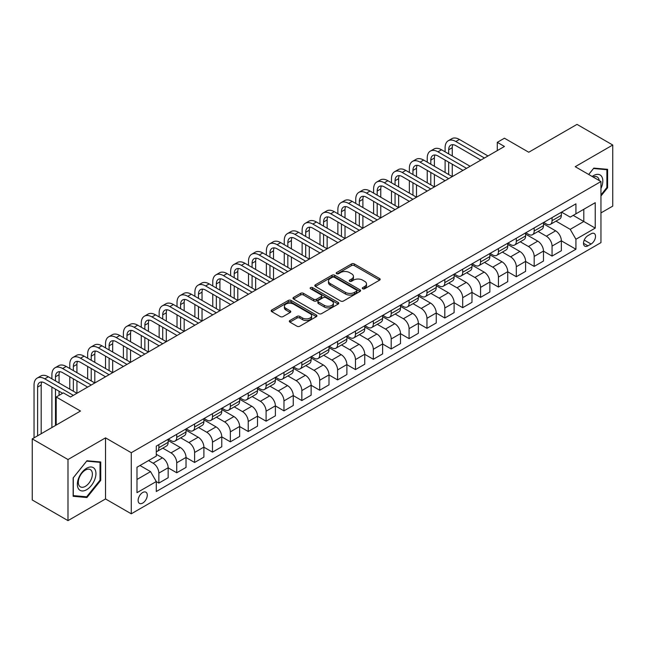 <?xml version="1.0" encoding="UTF-8"?>
<svg xmlns="http://www.w3.org/2000/svg" width="645" height="645" viewBox="0 0 645 645"><rect width="100%" height="100%" fill="white"/><g stroke="black" fill="none" stroke-linecap="round" stroke-linejoin="round"><path stroke-width="0.97" d="M362.716 288.758A1.387 0.798 0 0 0 364.683 288.758L379.591 280.156A1.983 1.145 0 0 0 380.179 279.341A1.983 1.145 0 0 0 379.591 278.535L354.331 263.95A1.983 1.145 0 0 0 351.525 263.95L336.617 272.553A1.387 0.798 0 0 0 336.206 273.125A1.387 0.798 0 0 0 336.617 273.69A1.387 0.798 0 0 0 338.577 273.69L340.512 272.577A6.353 3.668 0 0 1 349.493 272.577L351.598 273.794A6.353 3.668 0 0 1 353.452 276.382A6.353 3.668 0 0 1 351.598 278.979L349.663 280.091A1.387 0.798 0 0 0 349.259 280.656A1.387 0.798 0 0 0 349.663 281.228A1.387 0.798 0 0 0 351.63 281.228L353.557 280.107A6.353 3.668 0 0 1 362.538 280.107L364.651 281.325A6.353 3.668 0 0 1 366.505 283.921A6.353 3.668 0 0 1 364.651 286.509L362.716 287.63A1.387 0.798 0 0 0 362.313 288.194A1.387 0.798 0 0 0 362.716 288.758L362.716 287.63M142.706 503.076A6.474 3.733 120 0 0 146.931 497.376A6.474 3.733 120 0 0 145.939 492.191A6.474 3.733 120 0 0 142.706 492.506A6.474 3.733 120 0 0 138.473 498.214A6.474 3.733 120 0 0 139.465 503.398A6.474 3.733 120 0 0 142.706 503.076M289.911 320.5A1.983 1.145 0 0 0 289.331 321.315A1.983 1.145 0 0 0 289.911 322.121L296.998 326.217A1.983 1.145 0 0 0 299.812 326.217L316.373 316.655A1.983 1.145 0 0 0 316.953 315.84A1.983 1.145 0 0 0 316.373 315.034L291.105 300.449A1.983 1.145 0 0 0 288.299 300.449L271.739 310.011A1.983 1.145 0 0 0 271.158 310.817A1.983 1.145 0 0 0 271.739 311.632L280.301 316.574A1.983 1.145 0 0 0 283.107 316.574L290.194 312.478A1.983 1.145 0 0 0 290.774 311.672A1.983 1.145 0 0 0 290.194 310.858L285.953 308.407A5.313 3.064 0 0 1 284.397 306.246A5.313 3.064 0 0 1 287.67 303.408A5.313 3.064 0 0 1 293.459 304.077L310.092 313.68A5.313 3.064 0 0 1 311.64 315.84A5.313 3.064 0 0 1 308.366 318.678A5.313 3.064 0 0 1 302.578 318.009L299.812 316.413A1.983 1.145 0 0 0 296.998 316.413L289.911 320.5L289.911 322.121L296.998 318.066L296.998 316.413M600.955 212.915L612.75 206.11L612.75 145.02L577.009 124.38L528.747 152.244L504.446 138.207L497.295 142.335L504.446 146.463L70.499 396.998L63.347 392.87L56.196 396.998L56.196 425.063M67.991 459.53L67.991 520.62L105.53 498.948L105.53 437.858L67.991 459.53L32.25 438.89L80.504 411.034L56.196 396.998M105.53 437.858L131.266 452.717L600.955 181.543L600.955 242.633L131.266 513.807L131.266 452.717M612.75 145.02L575.219 166.692L600.955 181.543M340.649 301.013A1.983 1.145 0 0 0 343.454 301.013L360.015 291.451A1.983 1.145 0 0 0 360.595 290.645A1.983 1.145 0 0 0 360.015 289.831L334.755 275.246A1.983 1.145 0 0 0 331.949 275.246L315.389 284.808A1.983 1.145 0 0 0 314.808 285.622A1.983 1.145 0 0 0 315.389 286.428L340.649 301.013M311.1 289.065A1.387 0.798 0 0 1 312.511 289.258L312.511 287.606L338.19 302.432A1.983 1.145 0 0 1 338.77 303.247A1.983 1.145 0 0 1 338.19 304.053L321.629 313.615A1.983 1.145 0 0 1 318.824 313.615L293.564 299.03L293.564 297.409A1.983 1.145 0 0 0 292.983 298.224A1.983 1.145 0 0 0 293.564 299.03M293.564 297.409L300.651 293.322A1.983 1.145 0 0 1 303.456 293.322L313.704 299.232A1.983 1.145 0 0 0 316.51 299.232L321.21 296.523A1.983 1.145 0 0 0 321.791 295.708A1.983 1.145 0 0 0 321.21 294.902L310.543 288.742A1.387 0.798 0 0 1 310.14 288.17A1.387 0.798 0 0 1 310.995 287.436A1.387 0.798 0 0 1 312.511 287.606M67.991 520.62L32.25 499.98L32.25 438.89M591.086 233.804L587.942 235.619A6.265 3.62 120 0 0 583.846 241.141A6.265 3.62 120 0 0 584.805 246.164A6.265 3.62 120 0 0 587.942 245.85L591.086 244.036A6.265 3.62 120 0 0 595.182 238.513A6.265 3.62 120 0 0 594.222 233.49A6.265 3.62 120 0 0 591.086 233.804M561.561 212.132L570.212 217.123L575.929 213.826L575.929 203.836L156.284 446.114L156.284 456.104L136.982 467.246L136.982 492.675L156.284 481.533L156.284 491.522L575.929 249.236L575.929 239.247L570.212 229.346L555.998 221.138M575.929 213.826L595.238 202.683L595.238 228.104L575.929 239.247M105.53 498.948L131.266 513.807M497.295 142.335L497.295 150.591M573.22 215.39L583.798 221.501L583.798 209.286L595.238 202.683M570.212 229.346L583.798 221.501L595.238 228.104M136.982 479.469L150.567 471.624L139.989 465.513M156.284 481.613L158.855 483.097L158.855 473.107A8.087 4.668 -120 0 0 153.139 463.207L148.568 460.562M158.855 483.097L168.151 477.735L168.151 467.746A8.087 4.668 -120 0 0 162.435 457.837L156.284 454.29M168.151 467.827L176.73 472.777L176.73 462.796A8.087 4.668 -120 0 0 171.014 452.887L162.798 448.146M176.73 472.777L186.026 467.415L186.026 457.426A8.087 4.668 -120 0 0 180.31 447.517L168.151 440.503M186.026 457.507L194.605 462.465L194.605 452.476A8.087 4.668 -120 0 0 188.888 442.567L180.673 437.826M194.605 462.465L203.901 457.095L203.901 447.106A8.087 4.668 -120 0 0 198.176 437.205L186.026 430.183M203.901 447.187L212.479 452.145L212.479 442.156A8.087 4.668 -120 0 0 206.755 432.247L198.547 427.506M212.479 452.145L221.767 446.775L221.767 436.786A8.087 4.668 -120 0 0 216.051 426.885L203.901 419.863M221.767 436.875L230.346 441.825L230.346 431.836A8.087 4.668 -120 0 0 224.629 421.927L216.422 417.186M230.346 441.825L239.642 436.455L239.642 426.474A8.087 4.668 -120 0 0 233.925 416.565L221.767 409.551M239.642 426.555L248.22 431.505L248.22 421.516A8.087 4.668 -120 0 0 242.504 411.615L234.288 406.874M248.22 431.505L257.516 426.143L257.516 416.154A8.087 4.668 -120 0 0 251.8 406.245L239.642 399.231M257.516 416.235L266.095 421.185L266.095 411.196A8.087 4.668 -120 0 0 260.378 401.295L252.163 396.554M266.095 421.185L275.391 415.823L275.391 405.834A8.087 4.668 -120 0 0 269.666 395.925L257.516 388.911M275.391 405.915L283.969 410.865L283.969 400.884A8.087 4.668 -120 0 0 278.245 390.975L270.037 386.234M283.969 410.865L293.257 405.503L293.257 395.514A8.087 4.668 -120 0 0 287.541 385.605L275.391 378.591M293.257 395.595L301.836 400.553L301.836 390.564A8.087 4.668 -120 0 0 296.119 380.655L287.912 375.914M301.836 400.553L311.132 395.183L311.132 385.194A8.087 4.668 -120 0 0 305.416 375.293L293.257 368.271M311.132 385.283L319.71 390.233L319.71 380.244A8.087 4.668 -120 0 0 313.994 370.335L305.778 365.594M319.71 390.233L329.006 384.863L329.006 374.874A8.087 4.668 -120 0 0 323.29 364.973L311.132 357.959M329.006 374.963L337.585 379.913L337.585 369.924A8.087 4.668 -120 0 0 331.869 360.015L323.653 355.274M337.585 379.913L346.881 374.543L346.881 364.562A8.087 4.668 -120 0 0 341.157 354.653L329.006 347.639M346.881 364.643L355.459 369.593L355.459 359.604A8.087 4.668 -120 0 0 349.735 349.703L341.528 344.962M355.459 369.593L364.748 364.231L364.748 354.242A8.087 4.668 -120 0 0 359.031 344.333L346.881 337.319M364.748 354.323L373.326 359.273L373.326 349.284A8.087 4.668 -120 0 0 367.61 339.383L359.402 334.642M373.326 359.273L382.622 353.911L382.622 343.922A8.087 4.668 -120 0 0 376.906 334.013L364.748 326.999M382.622 344.003L391.201 348.961L391.201 338.972A8.087 4.668 -120 0 0 385.484 329.063L377.269 324.322M391.201 348.961L400.497 343.592L400.497 333.602A8.087 4.668 -120 0 0 394.78 323.693L382.622 316.679M400.497 333.683L409.075 338.641L409.075 328.652A8.087 4.668 -120 0 0 403.359 318.743L395.143 314.002M409.075 338.641L418.371 333.272L418.371 323.282A8.087 4.668 -120 0 0 412.647 313.381L400.497 306.359M418.371 323.371L426.95 328.321L426.95 318.332A8.087 4.668 -120 0 0 421.225 308.423L413.018 303.682M426.95 328.321L436.238 322.952L436.238 312.962A8.087 4.668 -120 0 0 430.521 303.061L418.371 296.047M436.238 313.051L444.816 318.001L444.816 308.012A8.087 4.668 -120 0 0 439.1 298.103L430.892 293.362M444.816 318.001L454.112 312.64L454.112 302.65A8.087 4.668 -120 0 0 448.396 292.741L436.238 285.727M454.112 302.731L462.691 307.681L462.691 297.692A8.087 4.668 -120 0 0 456.974 287.791L448.759 283.05M462.691 307.681L471.987 302.32L471.987 292.33A8.087 4.668 -120 0 0 466.271 282.421L454.112 275.407M471.987 292.411L480.565 297.361L480.565 287.372A8.087 4.668 -120 0 0 474.849 277.471L466.633 272.73M480.565 297.361L489.861 292L489.861 282.01A8.087 4.668 -120 0 0 484.137 272.101L471.987 265.087M489.861 282.091L498.44 287.049L498.44 277.06A8.087 4.668 -120 0 0 492.716 267.151L484.508 262.41M498.44 287.049L507.728 281.68L507.728 271.69A8.087 4.668 -120 0 0 502.012 261.789L489.861 254.767M507.728 271.771L516.306 276.729L516.306 266.74A8.087 4.668 -120 0 0 510.59 256.831L502.382 252.09M516.306 276.729L525.602 271.36L525.602 261.37A8.087 4.668 -120 0 0 519.886 251.469L507.728 244.447M525.602 261.459L534.181 266.409L534.181 256.42A8.087 4.668 -120 0 0 528.465 246.511L520.249 241.77M534.181 266.409L543.477 261.04L543.477 251.05A8.087 4.668 -120 0 0 537.761 241.149L525.602 234.135M543.477 251.139L552.056 256.089L552.056 246.1A8.087 4.668 -120 0 0 546.339 236.199L538.124 231.45M552.056 256.089L561.352 250.728L561.352 240.738A8.087 4.668 -120 0 0 555.627 230.829L543.477 223.815M543.687 222.452L546.339 223.976A8.087 4.668 -120 0 0 550.379 224.379A8.087 4.668 -120 0 0 552.056 220.679L552.056 217.623M525.82 232.772L528.465 234.296A8.087 4.668 -120 0 0 532.504 234.699A8.087 4.668 -120 0 0 534.181 230.991L534.181 227.943M507.946 243.084L510.59 244.616A8.087 4.668 -120 0 0 514.637 245.019A8.087 4.668 -120 0 0 516.306 241.311L516.306 238.255M490.071 253.404L492.716 254.936A8.087 4.668 -120 0 0 496.763 255.331A8.087 4.668 -120 0 0 498.44 251.631L498.44 248.575M472.196 263.724L474.849 265.256A8.087 4.668 -120 0 0 478.888 265.651A8.087 4.668 -120 0 0 480.565 261.951L480.565 258.895M454.33 274.044L456.974 275.568A8.087 4.668 -120 0 0 461.014 275.971A8.087 4.668 -120 0 0 462.691 272.271L462.691 269.215M436.455 284.364L439.1 285.888A8.087 4.668 -120 0 0 443.147 286.291A8.087 4.668 -120 0 0 444.816 282.591L444.816 279.535M418.581 294.684L421.225 296.208A8.087 4.668 -120 0 0 425.273 296.611A8.087 4.668 -120 0 0 426.95 292.903L426.95 289.855M400.706 304.996L403.359 306.528A8.087 4.668 -120 0 0 407.398 306.923A8.087 4.668 -120 0 0 409.075 303.223L409.075 300.167M382.84 315.316L385.484 316.848A8.087 4.668 -120 0 0 389.524 317.243A8.087 4.668 -120 0 0 391.201 313.543L391.201 310.487M364.965 325.636L367.61 327.16A8.087 4.668 -120 0 0 371.657 327.563A8.087 4.668 -120 0 0 373.326 323.863L373.326 320.807M347.091 335.956L349.735 337.48A8.087 4.668 -120 0 0 353.783 337.883A8.087 4.668 -120 0 0 355.459 334.183L355.459 331.127M329.216 346.276L331.869 347.8A8.087 4.668 -120 0 0 335.908 348.203A8.087 4.668 -120 0 0 337.585 344.503L337.585 341.447M311.35 356.596L313.994 358.12A8.087 4.668 -120 0 0 318.033 358.523A8.087 4.668 -120 0 0 319.71 354.815L319.71 351.767M293.475 366.908L296.119 368.44A8.087 4.668 -120 0 0 300.167 368.835A8.087 4.668 -120 0 0 301.836 365.135L301.836 362.079M275.6 377.228L278.245 378.76A8.087 4.668 -120 0 0 282.292 379.155A8.087 4.668 -120 0 0 283.969 375.454L283.969 372.399M257.726 387.548L260.378 389.072A8.087 4.668 -120 0 0 264.418 389.475A8.087 4.668 -120 0 0 266.095 385.775L266.095 382.719M239.859 397.868L242.504 399.392A8.087 4.668 -120 0 0 246.543 399.795A8.087 4.668 -120 0 0 248.22 396.094L248.22 393.039M221.985 408.188L224.629 409.712A8.087 4.668 -120 0 0 228.677 410.115A8.087 4.668 -120 0 0 230.346 406.414L230.346 403.359M204.11 418.5L206.755 420.032A8.087 4.668 -120 0 0 210.802 420.435A8.087 4.668 -120 0 0 212.479 416.726L212.479 413.679M186.236 428.82L188.888 430.352A8.087 4.668 -120 0 0 192.928 430.747A8.087 4.668 -120 0 0 194.605 427.046L194.605 423.991M168.369 439.14L171.014 440.672A8.087 4.668 -120 0 0 175.053 441.067A8.087 4.668 -120 0 0 176.73 437.366L176.73 434.311M561.352 240.819L575.929 249.236M550.379 224.379L559.675 219.01A8.087 4.668 -120 0 0 561.352 215.309L561.352 212.253M532.504 234.699L541.8 229.33A8.087 4.668 -120 0 0 543.477 225.629L543.477 222.573M514.637 245.019L523.925 239.65A8.087 4.668 -120 0 0 525.602 235.949L525.602 232.893M496.763 255.331L506.059 249.97A8.087 4.668 -120 0 0 507.728 246.269L507.728 243.213M478.888 265.651L488.184 260.29A8.087 4.668 -120 0 0 489.861 256.581L489.861 253.533M461.014 275.971L470.31 270.61A8.087 4.668 -120 0 0 471.987 266.901L471.987 263.845M443.147 286.291L452.435 280.922A8.087 4.668 -120 0 0 454.112 277.221L454.112 274.165M425.273 296.611L434.569 291.242A8.087 4.668 -120 0 0 436.238 287.541L436.238 284.485M407.398 306.923L416.694 301.562A8.087 4.668 -120 0 0 418.371 297.861L418.371 294.805M389.524 317.243L398.82 311.882A8.087 4.668 -120 0 0 400.497 308.181L400.497 305.125M371.657 327.563L380.945 322.202A8.087 4.668 -120 0 0 382.622 318.493L382.622 315.445M353.783 337.883L363.079 332.514A8.087 4.668 -120 0 0 364.748 328.813L364.748 325.757M335.908 348.203L345.204 342.834A8.087 4.668 -120 0 0 346.881 339.133L346.881 336.077M318.033 358.523L327.329 353.154A8.087 4.668 -120 0 0 329.006 349.453L329.006 346.397M300.167 368.835L309.455 363.474A8.087 4.668 -120 0 0 311.132 359.773L311.132 356.717M282.292 379.155L291.588 373.794A8.087 4.668 -120 0 0 293.257 370.093L293.257 367.037M264.418 389.475L273.714 384.114A8.087 4.668 -120 0 0 275.391 380.405L275.391 377.357M246.543 399.795L255.839 394.426A8.087 4.668 -120 0 0 257.516 390.725L257.516 387.669M228.677 410.115L237.965 404.746A8.087 4.668 -120 0 0 239.642 401.045L239.642 397.989M210.802 420.435L220.098 415.066A8.087 4.668 -120 0 0 221.767 411.365L221.767 408.309M192.928 430.747L202.224 425.386A8.087 4.668 -120 0 0 203.901 421.685L203.901 418.629M175.053 441.067L184.349 435.706A8.087 4.668 -120 0 0 186.026 432.005L186.026 428.949M156.284 451.718A8.087 4.668 -120 0 0 157.187 451.387L166.475 446.026A8.087 4.668 -120 0 0 168.151 442.317L168.151 439.261M157.187 451.387A8.087 4.668 -120 0 0 158.855 447.686L158.855 444.631M150.567 471.624L156.284 481.533M600.955 196.007L607.606 187.735L607.606 169.337L593.803 168.103L588.692 174.464M73.143 496.303L86.938 497.537L100.741 480.372L100.741 461.973L86.938 460.74L73.143 477.905L73.143 496.303M606.889 187.324L607.606 187.735M100.023 479.953L100.741 480.372M85.479 496.69L86.938 497.537M363.272 288.96L364.651 288.162A6.353 3.668 0 0 0 366.505 285.574L366.505 283.921M353.452 276.382L353.452 278.035A6.353 3.668 0 0 1 351.598 280.631L350.219 281.422M379.591 278.535L379.591 280.156L354.331 265.595A1.983 1.145 0 0 0 351.525 265.595L337.166 273.883M359.991 291.467L334.755 276.899A1.983 1.145 0 0 0 331.949 276.899L315.413 286.445M356.508 291.209A1.387 0.798 0 0 0 356.911 290.645A1.387 0.798 0 0 0 356.508 290.081L334.336 277.277A1.387 0.798 0 0 0 332.369 277.277L330.337 278.447A6.353 3.668 0 0 0 328.474 281.043A6.353 3.668 0 0 0 330.337 283.639L345.494 292.387A6.353 3.668 0 0 0 354.476 292.387L356.508 291.209L356.508 292.862A1.387 0.798 0 0 0 356.911 292.298L356.911 290.645M328.474 281.043L328.474 282.695A6.353 3.668 0 0 0 330.337 285.284L330.337 283.639M356.508 292.862L354.476 294.039A6.353 3.668 0 0 1 345.494 294.039L330.337 285.284M293.588 299.046L300.651 294.967L300.651 293.322M321.791 295.708L321.791 297.361A1.983 1.145 0 0 1 321.21 298.167L316.51 300.884A1.983 1.145 0 0 1 313.704 300.884L303.456 294.967A1.983 1.145 0 0 0 300.651 294.967M312.511 289.258L338.165 304.069M324.33 305.375A5.313 3.064 0 0 0 330.119 306.036A5.313 3.064 0 0 0 333.401 303.206A5.313 3.064 0 0 0 331.844 301.038L325.983 297.651A1.983 1.145 0 0 0 323.177 297.651L318.477 300.368A1.983 1.145 0 0 0 317.896 301.175A1.983 1.145 0 0 0 318.477 301.989L324.33 305.375L324.33 307.02A5.313 3.064 0 0 0 330.119 307.689A5.313 3.064 0 0 0 333.401 304.851L333.401 303.206M317.896 301.175L317.896 302.828A1.983 1.145 0 0 0 318.477 303.642L318.477 301.989M324.33 307.02L318.477 303.642M311.64 315.84L311.64 317.493A5.313 3.064 0 0 1 308.366 320.331A5.313 3.064 0 0 1 302.578 319.662L299.812 318.066A1.983 1.145 0 0 0 296.998 318.066M284.397 306.246L284.397 307.891A5.313 3.064 0 0 0 285.953 310.06L285.953 308.407M290.169 312.494L285.953 310.06M316.34 316.671L291.105 302.102A1.983 1.145 0 0 0 288.299 302.102L271.763 311.648M445.106 151.833L445.106 147.705A15.166 8.756 60 0 1 448.243 140.763L451.822 138.699A15.166 8.756 60 0 1 459.401 139.449L487.999 155.961M448.243 140.763A15.166 8.756 60 0 1 455.83 141.513L484.427 158.017M480.847 160.081L455.83 145.641A10.11 5.837 -120 0 0 450.774 145.141A10.11 5.837 -120 0 0 448.678 149.769L448.678 153.897M452.887 144.673A10.11 5.837 -120 0 0 452.258 147.705L452.258 155.961M448.678 162.145L448.678 174.529M452.258 164.209L452.258 176.593L423.66 160.081L420.08 162.145L448.678 178.657M445.106 172.465L445.106 160.081M427.232 162.145L427.232 158.025A15.166 8.756 60 0 1 430.376 151.075L433.948 149.011A15.166 8.756 60 0 1 441.535 149.769L470.124 166.273M430.376 151.075A15.166 8.756 60 0 1 437.955 151.833L466.553 168.337M462.981 170.401L437.955 155.961A10.11 5.837 -120 0 0 432.9 155.453A10.11 5.837 -120 0 0 430.804 160.081L430.804 164.209M435.012 154.994A10.11 5.837 -120 0 0 434.383 158.025L434.383 166.273M430.804 172.465L430.804 184.849M434.383 174.529L434.383 186.913L405.786 170.401L402.214 172.465L430.804 188.977M427.232 182.785L427.232 170.401M445.106 180.721L420.08 166.273A10.11 5.837 -120 0 0 415.025 165.773A10.11 5.837 -120 0 0 412.937 170.401L412.937 174.529M417.146 165.305A10.11 5.837 -120 0 0 416.509 168.337L416.509 176.593M412.937 182.785L412.937 195.169M416.509 184.849L416.509 197.233L387.911 180.721L384.339 182.785L412.937 199.297M409.357 193.105L409.357 180.721M409.357 172.465L409.357 168.337A15.166 8.756 60 0 1 412.502 161.395A15.166 8.756 60 0 1 420.08 162.145M412.502 161.395L416.073 159.331A15.166 8.756 60 0 1 423.66 160.081M427.232 191.041L402.214 176.593A10.11 5.837 -120 0 0 397.159 176.093A10.11 5.837 -120 0 0 395.062 180.721L395.062 184.849M399.271 175.625A10.11 5.837 -120 0 0 398.634 178.657L398.634 186.913M395.062 193.105L395.062 205.489M398.634 195.169L398.634 207.553L370.045 191.041L366.465 193.105L395.062 209.617M391.491 203.425L391.491 191.041M391.491 182.785L391.491 178.657A15.166 8.756 60 0 1 394.627 171.715A15.166 8.756 60 0 1 402.214 172.465M394.627 171.715L398.207 169.651A15.166 8.756 60 0 1 405.786 170.401M409.357 201.361L384.339 186.913A10.11 5.837 -120 0 0 379.284 186.413A10.11 5.837 -120 0 0 377.188 191.041L377.188 195.169M381.397 185.945A10.11 5.837 -120 0 0 380.768 188.977L380.768 197.233M377.188 203.425L377.188 215.809M380.768 205.489L380.768 217.865L352.17 201.361L348.59 203.425L377.188 219.929M373.616 213.745L373.616 201.361M373.616 193.105L373.616 188.977A15.166 8.756 60 0 1 376.753 182.035A15.166 8.756 60 0 1 384.339 182.785M376.753 182.035L380.332 179.971A15.166 8.756 60 0 1 387.911 180.721M600.955 188.485A13.142 7.587 120 0 0 601.567 176.327A13.142 7.587 120 0 0 592.183 176.488M599.197 180.535A9.949 5.749 120 0 0 598.31 178.004A9.949 5.749 120 0 0 597.189 176.964A9.949 5.749 120 0 0 593.102 177.012M593.489 168.498L606.889 169.708L606.889 187.526L600.955 194.911M606.002 169.192L606.889 169.708M588.716 174.481L593.521 168.514M86.656 468.238A13.142 7.587 120 0 0 77.36 484.339A13.142 7.587 120 0 0 86.656 489.7A13.142 7.587 120 0 0 95.944 473.607A13.142 7.587 120 0 0 86.656 468.238M85.35 470.092A9.949 5.749 120 0 0 78.851 478.864A9.949 5.749 120 0 0 80.375 486.838A9.949 5.749 120 0 0 85.35 486.346A9.949 5.749 120 0 0 91.848 477.574A9.949 5.749 120 0 0 90.324 469.6A9.949 5.749 120 0 0 85.35 470.092M100.023 480.162L86.656 496.795L73.288 495.602L73.288 477.776L86.656 461.143L100.023 462.344L100.023 480.162M99.136 461.828L100.023 462.344M391.491 211.681L366.465 197.233A10.11 5.837 -120 0 0 361.41 196.733A10.11 5.837 -120 0 0 359.321 201.361L359.321 205.489M363.522 196.265A10.11 5.837 -120 0 0 362.893 199.297L362.893 207.553M359.321 213.745L359.321 226.121M362.893 215.809L362.893 228.185L334.295 211.681L330.724 213.745L359.313 230.249M355.742 224.057L355.742 211.681M355.742 203.425L355.742 199.297A15.166 8.756 60 0 1 358.886 192.355A15.166 8.756 60 0 1 366.465 193.105M358.886 192.355L362.458 190.291A15.166 8.756 60 0 1 370.045 191.041M373.616 221.993L348.59 207.553A10.11 5.837 -120 0 0 343.535 207.053A10.11 5.837 -120 0 0 341.447 211.681L341.447 215.809M345.656 206.585A10.11 5.837 -120 0 0 345.019 209.617L345.019 217.873M341.447 224.057L341.447 236.441M345.019 226.121L345.019 238.505L316.421 221.993L312.849 224.057L341.447 240.569M337.867 234.377L337.867 221.993M337.867 213.745L337.867 209.617A15.166 8.756 60 0 1 341.012 202.675A15.166 8.756 60 0 1 348.59 203.425M341.012 202.675L344.583 200.611A15.166 8.756 60 0 1 352.17 201.361M355.742 232.313L330.724 217.873A10.11 5.837 -120 0 0 325.669 217.365A10.11 5.837 -120 0 0 323.572 221.993L323.572 226.121M327.781 216.905A10.11 5.837 -120 0 0 327.144 219.929L327.144 228.185M323.572 234.377L323.572 246.761M327.144 236.441L327.144 248.825L298.554 232.313L294.975 234.377L323.572 250.889M320.001 244.697L320.001 232.313M320.001 224.057L320.001 219.929A15.166 8.756 60 0 1 323.137 212.987A15.166 8.756 60 0 1 330.724 213.745M323.137 212.987L326.717 210.923A15.166 8.756 60 0 1 334.295 211.681M337.867 242.633L312.849 228.185A10.11 5.837 -120 0 0 307.794 227.685A10.11 5.837 -120 0 0 305.698 232.313L305.698 236.441M309.906 227.217A10.11 5.837 -120 0 0 309.278 230.249L309.278 238.505M305.698 244.697L305.698 257.081M309.278 246.761L309.278 259.145L280.68 242.633L277.1 244.697L305.698 261.209M302.126 255.017L302.126 242.633M302.126 234.377L302.126 230.249A15.166 8.756 60 0 1 305.262 223.307A15.166 8.756 60 0 1 312.849 224.057M305.262 223.307L308.842 221.243A15.166 8.756 60 0 1 316.421 221.993M320.001 252.953L294.975 238.505A10.11 5.837 -120 0 0 289.919 238.005A10.11 5.837 -120 0 0 287.831 242.633L287.831 246.761M292.032 237.537A10.11 5.837 -120 0 0 291.403 240.569L291.403 248.825M287.831 255.017L287.831 267.401M291.403 257.081L291.403 269.465L262.805 252.953L259.234 255.017L287.823 271.529M284.252 265.337L284.252 252.953M284.252 244.697L284.252 240.569A15.166 8.756 60 0 1 287.396 233.627A15.166 8.756 60 0 1 294.975 234.377M287.396 233.627L290.968 231.563A15.166 8.756 60 0 1 298.554 232.313M302.126 263.273L277.1 248.825A10.11 5.837 -120 0 0 272.045 248.325A10.11 5.837 -120 0 0 269.957 252.953L269.957 257.081M274.165 247.857A10.11 5.837 -120 0 0 273.528 250.889L273.528 259.145M269.957 265.337L269.957 277.721M273.528 267.401L273.528 279.777L244.931 263.273L241.359 265.337L269.957 281.841M266.377 275.657L266.377 263.273M266.377 255.017L266.377 250.889A15.166 8.756 60 0 1 269.521 243.947A15.166 8.756 60 0 1 277.1 244.697M269.521 243.947L273.093 241.883A15.166 8.756 60 0 1 280.68 242.633M284.252 273.593L259.234 259.145A10.11 5.837 -120 0 0 254.178 258.645A10.11 5.837 -120 0 0 252.082 263.273L252.082 267.401M256.291 258.177A10.11 5.837 -120 0 0 255.654 261.209L255.654 269.465M252.082 275.657L252.082 288.033M255.654 277.721L255.654 290.097L227.064 273.593L223.484 275.657L252.082 292.161M248.51 285.969L248.51 273.593M248.51 265.337L248.51 261.209A15.166 8.756 60 0 1 251.647 254.267A15.166 8.756 60 0 1 259.234 255.017M251.647 254.267L255.227 252.203A15.166 8.756 60 0 1 262.805 252.953M266.377 283.905L241.359 269.465A10.11 5.837 -120 0 0 236.304 268.965A10.11 5.837 -120 0 0 234.208 273.593L234.208 277.721M238.416 268.497A10.11 5.837 -120 0 0 237.787 271.529L237.787 279.777M234.208 285.969L234.208 298.353M237.787 288.033L237.787 300.417L209.19 283.905L205.61 285.969L234.208 302.481M230.636 296.289L230.636 283.905M230.636 275.657L230.636 271.529A15.166 8.756 60 0 1 233.772 264.587A15.166 8.756 60 0 1 241.359 265.337M233.772 264.587L237.352 262.523A15.166 8.756 60 0 1 244.931 263.273M248.51 294.225L223.484 279.777A10.11 5.837 -120 0 0 218.429 279.277A10.11 5.837 -120 0 0 216.341 283.905L216.341 288.033M220.542 278.817A10.11 5.837 -120 0 0 219.913 281.841L219.913 290.097M216.341 296.289L216.341 308.673M219.913 298.353L219.913 310.737L191.315 294.225L187.743 296.289L216.341 312.801M212.761 306.609L212.761 294.225M212.761 285.969L212.761 281.841A15.166 8.756 60 0 1 215.906 274.899A15.166 8.756 60 0 1 223.484 275.657M215.906 274.899L219.477 272.835A15.166 8.756 60 0 1 227.064 273.593M230.636 304.545L205.61 290.097A10.11 5.837 -120 0 0 200.555 289.597A10.11 5.837 -120 0 0 198.466 294.225L198.466 298.353M202.675 289.129A10.11 5.837 -120 0 0 202.038 292.161L202.038 300.417M198.466 306.609L198.466 318.993M202.038 308.673L202.038 321.057L173.441 304.545L169.869 306.609L198.466 323.121M194.887 316.929L194.887 304.545M194.887 296.289L194.887 292.161A15.166 8.756 60 0 1 198.031 285.219A15.166 8.756 60 0 1 205.61 285.969M198.031 285.219L201.603 283.155A15.166 8.756 60 0 1 209.19 283.905M212.761 314.865L187.743 300.417A10.11 5.837 -120 0 0 182.688 299.917A10.11 5.837 -120 0 0 180.592 304.545L180.592 308.673M184.801 299.449A10.11 5.837 -120 0 0 184.164 302.481L184.164 310.737M180.592 316.929L180.592 329.313M184.164 318.993L184.164 331.377L155.574 314.865L151.994 316.929L180.592 333.441M177.02 327.249L177.02 314.865M177.02 306.609L177.02 302.481A15.166 8.756 60 0 1 180.157 295.539A15.166 8.756 60 0 1 187.743 296.289M180.157 295.539L183.736 293.475A15.166 8.756 60 0 1 191.315 294.225M194.887 325.185L169.869 310.737A10.11 5.837 -120 0 0 164.814 310.237A10.11 5.837 -120 0 0 162.717 314.865L162.717 318.993M166.926 309.769A10.11 5.837 -120 0 0 166.297 312.801L166.297 321.057M162.717 327.249L162.717 339.625M166.297 329.313L166.297 341.689L137.699 325.185L134.12 327.249L162.717 343.753M159.146 337.569L159.146 325.185M159.146 316.929L159.146 312.801A15.166 8.756 60 0 1 162.282 305.859A15.166 8.756 60 0 1 169.869 306.609M162.282 305.859L165.862 303.795A15.166 8.756 60 0 1 173.441 304.545M177.02 335.505L151.994 321.057A10.11 5.837 -120 0 0 146.939 320.557A10.11 5.837 -120 0 0 144.851 325.185L144.851 329.313M149.051 320.089A10.11 5.837 -120 0 0 148.423 323.121L148.423 331.377M144.851 337.569L144.851 349.945M148.423 339.625L148.423 352.009L119.825 335.505L116.253 337.569L144.851 354.073M141.271 347.881L141.271 335.505M141.271 327.249L141.271 323.121A15.166 8.756 60 0 1 144.416 316.179A15.166 8.756 60 0 1 151.994 316.929M144.416 316.179L147.987 314.115A15.166 8.756 60 0 1 155.574 314.865M159.146 345.817L134.12 331.377A10.11 5.837 -120 0 0 129.065 330.877A10.11 5.837 -120 0 0 126.976 335.505L126.976 339.625M131.185 330.409A10.11 5.837 -120 0 0 130.548 333.441L130.548 341.689M126.976 347.881L126.976 360.265M130.548 349.945L130.548 362.329L101.95 345.817L98.379 347.881L126.976 364.393M123.397 358.201L123.397 345.817M123.397 337.569L123.397 333.441A15.166 8.756 60 0 1 126.541 326.499A15.166 8.756 60 0 1 134.12 327.249M126.541 326.499L130.113 324.435A15.166 8.756 60 0 1 137.699 325.185M141.271 356.137L116.253 341.689A10.11 5.837 -120 0 0 111.198 341.189A10.11 5.837 -120 0 0 109.102 345.817L109.102 349.945M113.31 340.721A10.11 5.837 -120 0 0 112.673 343.753L112.673 352.009M109.102 358.201L109.102 370.585M112.673 360.265L112.673 372.649L84.084 356.137L80.504 358.201L109.102 374.713M105.53 368.521L105.53 356.137M105.53 347.881L105.53 343.753A15.166 8.756 60 0 1 108.666 336.811A15.166 8.756 60 0 1 116.253 337.569M108.666 336.811L112.246 334.747A15.166 8.756 60 0 1 119.825 335.505M123.397 366.457L98.379 352.009A10.11 5.837 -120 0 0 93.323 351.509A10.11 5.837 -120 0 0 91.227 356.137L91.227 360.265M95.436 351.041A10.11 5.837 -120 0 0 94.807 354.073L94.807 362.329M91.227 368.521L91.227 380.905M94.807 370.585L94.807 382.969L66.209 366.457L62.63 368.521L91.227 385.033M87.656 378.841L87.656 366.457M87.656 358.201L87.656 354.073A15.166 8.756 60 0 1 90.792 347.131A15.166 8.756 60 0 1 98.379 347.881M90.792 347.131L94.372 345.067A15.166 8.756 60 0 1 101.95 345.817M105.53 376.777L80.504 362.329A10.11 5.837 -120 0 0 75.449 361.829A10.11 5.837 -120 0 0 73.361 366.457L73.361 370.585M77.561 361.361A10.11 5.837 -120 0 0 76.932 364.393L76.932 372.649M73.361 378.841L73.361 391.225M76.932 380.905L76.932 393.289L48.335 376.777L44.763 378.841L73.361 395.353M69.781 389.161L69.781 376.777M69.781 368.521L69.781 364.393A15.166 8.756 60 0 1 72.925 357.451A15.166 8.756 60 0 1 80.504 358.201M72.925 357.451L76.497 355.387A15.166 8.756 60 0 1 84.084 356.137M87.656 387.097L62.63 372.649A10.11 5.837 -120 0 0 57.574 372.149A10.11 5.837 -120 0 0 55.486 376.777L55.486 380.905M59.695 371.681A10.11 5.837 -120 0 0 59.058 374.713L59.058 382.969M55.486 389.161L55.486 425.482M59.058 391.225L59.058 395.353M51.906 427.546L51.906 387.097M51.906 378.841L51.906 374.713A15.166 8.756 60 0 1 55.051 367.771A15.166 8.756 60 0 1 62.63 368.521M55.051 367.771L58.622 365.707A15.166 8.756 60 0 1 66.209 366.457M62.63 393.289L44.763 382.969A10.11 5.837 -120 0 0 39.708 382.469A10.11 5.837 -120 0 0 37.612 387.097L37.612 435.794M41.82 382.001A10.11 5.837 -120 0 0 41.183 385.033L41.183 433.73M34.04 437.858L34.04 385.033A15.166 8.756 60 0 1 37.176 378.091A15.166 8.756 60 0 1 44.763 378.841M37.176 378.091L40.756 376.027A15.166 8.756 60 0 1 48.335 376.777M153.139 463.207L162.435 457.837M171.014 452.887L180.31 447.517M188.888 442.567L198.176 437.205M206.755 432.247L216.051 426.885M224.629 421.927L233.925 416.565M242.504 411.615L251.8 406.245M260.378 401.295L269.666 395.925M278.245 390.975L287.541 385.605M296.119 380.655L305.416 375.293M313.994 370.335L323.29 364.973M331.869 360.015L341.157 354.653M349.735 349.703L359.031 344.333M367.61 339.383L376.906 334.013M385.484 329.063L394.78 323.693M403.359 318.743L412.647 313.381M421.225 308.423L430.521 303.061M439.1 298.103L448.396 292.741M456.974 287.791L466.271 282.421M474.849 277.471L484.137 272.101M492.716 267.151L502.012 261.789M510.59 256.831L519.886 251.469M528.465 246.511L537.761 241.149M546.339 236.199L555.627 230.829M552.056 220.679L561.352 215.309M552.056 246.1L561.352 240.738M534.181 256.42L543.477 251.05M534.181 230.991L543.477 225.629M516.306 266.74L525.602 261.37M516.306 241.311L525.602 235.949M498.44 277.06L507.728 271.69M498.44 251.631L507.728 246.269M480.565 287.372L489.861 282.01M480.565 261.951L489.861 256.581M462.691 297.692L471.987 292.33M462.691 272.271L471.987 266.901M444.816 308.012L454.112 302.65M444.816 282.591L454.112 277.221M426.95 318.332L436.238 312.962M426.95 292.903L436.238 287.541M409.075 328.652L418.371 323.282M409.075 303.223L418.371 297.861M391.201 338.972L400.497 333.602M391.201 313.543L400.497 308.181M373.326 349.284L382.622 343.922M373.326 323.863L382.622 318.493M355.459 359.604L364.748 354.242M355.459 334.183L364.748 328.813M337.585 369.924L346.881 364.562M337.585 344.503L346.881 339.133M319.71 380.244L329.006 374.874M319.71 354.815L329.006 349.453M301.836 390.564L311.132 385.194M301.836 365.135L311.132 359.773M283.969 400.884L293.257 395.514M283.969 375.454L293.257 370.093M266.095 411.196L275.391 405.834M266.095 385.775L275.391 380.405M248.22 421.516L257.516 416.154M248.22 396.094L257.516 390.725M230.346 431.836L239.642 426.474M230.346 406.414L239.642 401.045M212.479 442.156L221.767 436.786M212.479 416.726L221.767 411.365M194.605 452.476L203.901 447.106M194.605 427.046L203.901 421.685M176.73 462.796L186.026 457.426M176.73 437.366L186.026 432.005M158.855 473.107L168.151 467.746M158.855 447.686L168.151 442.317M584.233 240.077L591.086 244.036M583.507 243.294L587.942 245.85M364.651 288.162L364.651 286.509M349.663 281.228L349.663 280.091M351.598 280.631L351.598 278.979M336.617 273.69L336.617 272.553M351.525 265.595L351.525 263.95M354.331 265.595L354.331 263.95M315.389 286.428L315.389 284.808M331.949 276.899L331.949 275.246M334.755 276.899L334.755 275.246M360.015 291.451L360.015 289.831M345.494 294.039L345.494 292.387M354.476 294.039L354.476 292.387M303.456 294.967L303.456 293.322M313.704 300.884L313.704 299.232M316.51 300.884L316.51 299.232M321.21 298.167L321.21 296.523M338.19 304.053L338.19 302.432M299.812 318.066L299.812 316.413M302.578 319.662L302.578 318.009M290.194 312.478L290.194 310.858M271.739 311.632L271.739 310.011M288.299 302.102L288.299 300.449M291.105 302.102L291.105 300.449M316.373 316.655L316.373 315.034M459.401 139.449L455.83 141.513M452.258 147.705L448.678 149.769M441.535 149.769L437.955 151.833M434.383 158.025L430.804 160.081M416.509 168.337L412.937 170.401M398.634 178.657L395.062 180.721M380.768 188.977L377.188 191.041M362.893 199.297L359.321 201.361M345.019 209.617L341.447 211.681M327.144 219.929L323.572 221.993M309.278 230.249L305.698 232.313M291.403 240.569L287.831 242.633M273.528 250.889L269.957 252.953M255.654 261.209L252.082 263.273M237.787 271.529L234.208 273.593M219.913 281.841L216.341 283.905M202.038 292.161L198.466 294.225M184.164 302.481L180.592 304.545M166.297 312.801L162.717 314.865M148.423 323.121L144.851 325.185M130.548 333.441L126.976 335.505M112.673 343.753L109.102 345.817M94.807 354.073L91.227 356.137M76.932 364.393L73.361 366.457M59.058 374.713L55.486 376.777M41.183 385.033L37.612 387.097"/></g></svg>
